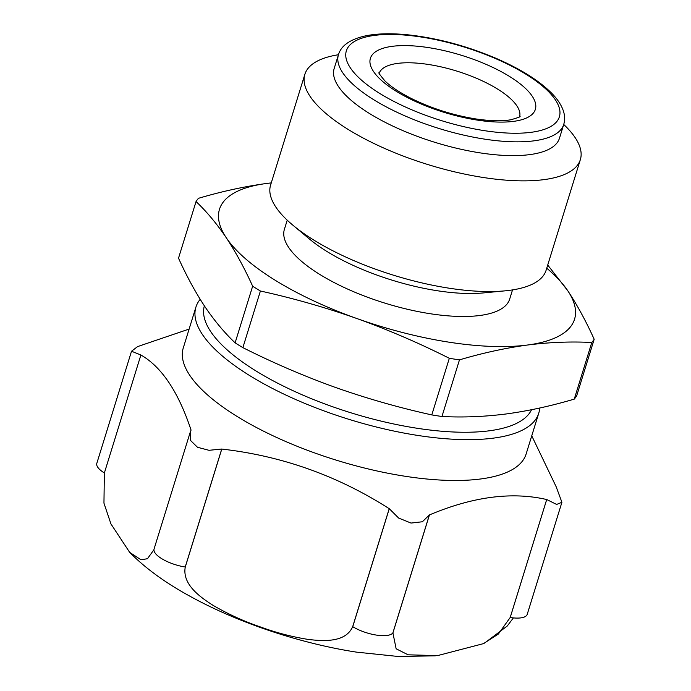 <?xml version="1.0" encoding="UTF-8"?>
<svg xmlns="http://www.w3.org/2000/svg" width="691" height="691" viewBox="0 0 691 691"><rect width="100%" height="100%" fill="white"/><g stroke="black" fill="none" stroke-linecap="round" stroke-linejoin="round"><path stroke-width="1.04" d="M546.719 499.524L510.2 617.504A25.204 8.707 -162.8 0 0 527.207 614.385L561.913 502.279L556.626 504.439L546.719 499.524A217.89 75.25 -162.8 0 1 546.702 499.541L510.183 617.521L498.375 634.027L483.467 643.641L437.455 655.629L408.079 654.809L396.133 648.771L392.911 632.921A217.89 75.25 -162.8 0 1 392.868 632.913A25.204 8.707 -162.8 0 1 352.747 626.677A217.89 75.25 -162.8 0 1 352.686 626.668C345.586 642.699 323.811 641.239 308.488 639.469C291.947 636.86 275.674 632.593 259.678 626.677C243.595 621.174 228.151 614.126 213.338 605.523C200.044 597.084 182.027 584.318 185.266 567.043A217.89 75.25 -162.8 0 1 185.223 567.017A25.204 8.707 -162.8 0 1 154.067 548.991L190.215 432.238L190.664 440.564L197.488 447.267L209.002 450.307L221.742 449.038L185.223 567.017M546.702 499.541C511.901 491.508 472.817 496.639 429.439 514.933L392.911 632.921M153.938 549.725L147.477 558.717L141.007 559.788L129.666 552.351L110.94 523.925L103.952 503.152L104.358 472.99L140.886 355.01A217.89 75.25 -162.8 0 1 140.886 354.993C161.659 366.878 178.373 391.883 191.044 430.035L190.949 430.329M546.736 268.203A185.844 64.185 -162.8 0 1 567.795 290.781C577.184 304.981 585.985 321.151 594.182 339.264A211.481 73.039 -162.8 0 1 591.79 342.486L574.264 399.113C550.977 406.014 528.287 410.955 506.201 413.961C484.175 416.751 462.763 417.597 441.946 416.492A211.481 73.039 -162.8 0 1 431.789 414.911C399.07 407.699 366.947 398.534 335.429 387.435C303.971 376.111 273.118 362.844 242.869 347.633A211.481 73.039 -162.8 0 1 235.113 342.831C224.437 332.708 214.365 320.65 204.907 306.657C195.493 292.414 186.691 276.253 178.511 258.175L196.045 201.547A211.481 73.039 -162.8 0 1 198.438 198.326C221.725 191.433 244.415 186.484 266.501 183.478A185.844 64.185 -162.8 0 1 271.252 182.925M547.721 265.033L567.795 290.781A185.844 64.185 -162.8 0 1 527.535 345.016C549.561 342.226 570.982 341.389 591.79 342.486M561.913 502.279L556.177 486.784L531.75 435.814M479.882 152.841A117.919 40.726 -162.8 0 1 334.176 68.513L338.443 54.727C341.173 45.425 350.449 39.085 366.29 35.699C378.219 33.41 392.548 33.168 409.288 34.973C438.077 38.281 466.84 46.003 495.594 58.139C520.513 68.901 539.317 80.709 552.005 93.553C557.222 98.908 560.876 104.315 562.958 109.765C564.867 114.792 565.126 119.69 563.726 124.466A144.194 49.804 -162.8 0 1 580.354 159.621A144.194 49.804 -162.8 0 1 483.044 177.457A144.194 49.804 -162.8 0 1 304.861 74.343A144.194 49.804 -162.8 0 1 338.443 54.736A117.919 40.726 -162.8 0 0 484.149 139.055A117.919 40.726 -162.8 0 0 563.726 124.466L559.46 138.252A117.919 40.726 -162.8 0 1 479.882 152.841M580.354 159.621L546.089 270.311A144.194 49.804 -162.8 0 1 505.086 290.842A144.194 49.804 -162.8 0 1 448.779 288.147A144.194 49.804 -162.8 0 1 292.829 225.136A144.194 49.804 -162.8 0 1 270.604 185.033L304.861 74.343M505.086 290.842L483.251 292.932A117.919 40.726 -162.8 0 1 437.204 290.721A117.919 40.726 -162.8 0 1 309.663 239.198L292.829 225.136M512.515 289.918L509.664 299.117A117.919 40.726 -162.8 0 1 430.087 313.705A117.919 40.726 -162.8 0 1 284.381 229.377L287.223 220.179M441.946 416.492L459.472 359.864C482.767 352.971 505.449 348.022 527.535 345.016A185.844 64.185 -162.8 0 1 356.763 318.491A185.844 64.185 -162.8 0 1 226.251 237.721A185.844 64.185 -162.8 0 1 266.501 183.478L271.269 182.89M594.182 339.264L576.657 395.891A211.481 73.039 -162.8 0 1 574.264 399.113M459.472 359.864A211.481 73.039 -162.8 0 1 449.323 358.292C419.074 343.073 388.221 329.806 356.763 318.491C325.245 307.383 293.122 298.218 260.403 291.006A211.481 73.039 -162.8 0 1 252.647 286.204L235.113 342.831M252.647 286.204C244.441 268.082 235.64 251.921 226.251 237.721C216.767 223.694 206.695 211.636 196.045 201.547M449.323 358.292L431.789 414.911M260.403 291.006L242.869 347.633M531.543 409.737A171.748 59.314 -162.8 0 1 416.725 428.204A171.748 59.314 -162.8 0 1 204.363 305.845M539.68 408.027A179.435 61.974 -162.8 0 1 538.747 413.209A179.435 61.974 -162.8 0 1 417.649 435.416A179.435 61.974 -162.8 0 1 195.924 307.089A179.435 61.974 -162.8 0 1 200.183 299.315M538.747 413.209L526.11 454.047A179.435 61.974 -162.8 0 1 405.012 476.246A179.435 61.974 -162.8 0 1 183.279 347.927L195.924 307.089M429.439 514.933A217.89 75.25 -162.8 0 1 429.387 514.933L392.868 632.913M352.686 626.668L389.214 508.688A217.89 75.25 -162.8 0 0 389.266 508.697L352.747 626.677M389.214 508.688C337.787 475.788 281.98 455.913 221.785 449.064L185.266 567.043M190.215 432.238L191.079 430.061A217.89 75.25 -162.8 0 1 191.044 430.035M104.367 472.972A25.204 8.707 -162.8 0 1 96.818 463.35L131.515 351.244L137.569 346.614L150.344 342.252A217.89 75.25 -162.8 0 1 150.362 342.235L189.118 329.071M389.266 508.697L398.655 518.069L411.015 523.061L422.382 521.765L429.387 514.933M131.515 351.235L140.886 354.993M379.229 73.151A73.514 25.394 -162.8 0 1 456.811 71.087A73.514 25.394 -162.8 0 1 519.667 116.624M477.075 120.061A86.332 29.817 -162.8 0 1 372.06 55.073A86.332 29.817 -162.8 0 1 509.466 76.416A86.332 29.817 -162.8 0 1 477.075 120.061M484.132 130.616A111.51 38.515 -162.8 0 1 348.497 46.677A111.51 38.515 -162.8 0 1 525.963 74.248A111.51 38.515 -162.8 0 1 484.132 130.616M379.178 72.918C377.986 72.209 379.895 74.87 384.904 80.882C390.64 86.53 399.389 92.369 411.154 98.39C431.357 108.34 452.795 115.172 475.486 118.887C490.463 121.089 502.322 121.366 511.081 119.707C518.172 117.643 521.092 116.563 519.839 116.459M129.666 552.351C145.352 568.27 165.624 582.988 190.474 596.514C237.834 622.617 300.335 643.511 356.426 652.123L397.869 656.45L435.295 655.837M513.378 617.909L507.237 626.029L484.46 643.148"/></g></svg>
